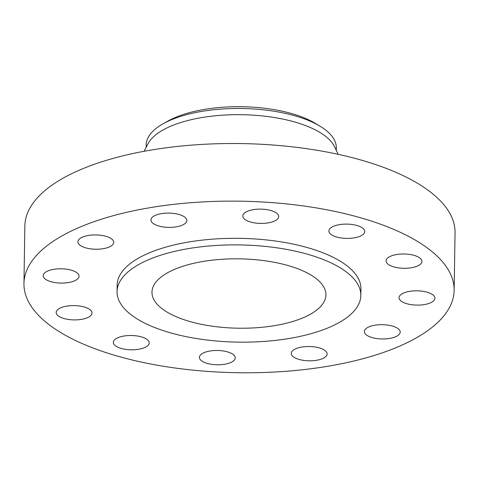 <?xml version="1.0" encoding="UTF-8"?>
<svg xmlns="http://www.w3.org/2000/svg" width="479" height="479" viewBox="0 0 479 479"><rect width="100%" height="100%" fill="white"/><g stroke="black" fill="none" stroke-linecap="round" stroke-linejoin="round"><path stroke-width="0.72" d="M344.227 238.291A17.927 7.149 -179.1 0 0 364.747 231.531A17.927 7.149 -179.1 0 0 349.413 224.208A17.927 7.149 -179.1 0 0 328.893 230.968A17.927 7.149 -179.1 0 0 344.227 238.291M26.207 271.737A215.125 85.783 -179.1 0 0 23.95 283.574A215.125 85.783 -179.1 0 0 222.789 372.279A215.125 85.783 -179.1 0 0 451.889 302.165A215.125 85.783 -179.1 0 0 454.146 290.328A215.125 85.783 -179.1 0 0 255.307 201.623A215.125 85.783 -179.1 0 0 26.207 271.737M454.146 290.328L455.05 232.728A215.125 85.783 -179.1 0 0 256.211 144.023A215.125 85.783 -179.1 0 0 27.111 214.137A215.125 85.783 -179.1 0 0 24.854 225.974L23.95 283.574M338.186 154.328L334.516 146.682A95.087 37.913 -179.1 0 0 241.751 114.709A95.087 37.913 -179.1 0 0 148.029 143.754L144.125 151.28M336.288 150.376L336.33 147.903A95.087 37.913 -179.1 0 0 319.93 126.157A95.087 37.913 -179.1 0 0 201.988 111.356A95.087 37.913 -179.1 0 0 163.255 123.696A95.087 37.913 -179.1 0 0 147.179 139.682A95.087 37.913 -179.1 0 0 146.185 144.915L146.143 147.388M319.93 126.157L315.158 123.289A89.238 35.584 -179.1 0 0 204.467 109.398A89.238 35.584 -179.1 0 0 168.117 120.977L163.255 123.696M325.001 299.674A86.98 34.686 -179.1 0 0 325.918 294.89A86.98 34.686 -179.1 0 0 245.517 259.025A86.98 34.686 -179.1 0 0 152.885 287.376A86.98 34.686 -179.1 0 0 151.975 292.16A86.98 34.686 -179.1 0 0 232.369 328.025A86.98 34.686 -179.1 0 0 325.001 299.674M118.331 284.903A121.906 48.607 -179.1 0 0 117.056 291.609A121.906 48.607 -179.1 0 0 229.728 341.88A121.906 48.607 -179.1 0 0 359.555 302.147A121.906 48.607 -179.1 0 0 360.831 295.441A121.906 48.607 -179.1 0 0 248.158 245.17A121.906 48.607 -179.1 0 0 118.331 284.903M360.831 295.441L360.938 288.867A121.906 48.607 -179.1 0 0 248.26 238.596A121.906 48.607 -179.1 0 0 118.439 278.329A121.906 48.607 -179.1 0 0 117.157 285.035L117.056 291.609M267.39 223.004A17.927 7.149 -179.1 0 0 278.688 216.556A17.927 7.149 -179.1 0 0 254.139 209.545A17.927 7.149 -179.1 0 0 242.841 215.993A17.927 7.149 -179.1 0 0 267.39 223.004M182.954 224.855A17.927 7.149 -179.1 0 0 186.816 220.52A17.927 7.149 -179.1 0 0 174.823 213.568A17.927 7.149 -179.1 0 0 154.825 215.616A17.927 7.149 -179.1 0 0 150.963 219.957A17.927 7.149 -179.1 0 0 162.956 226.902A17.927 7.149 -179.1 0 0 182.954 224.855M113.553 243.344A17.927 7.149 -179.1 0 0 113.739 242.356A17.927 7.149 -179.1 0 0 97.171 234.961A17.927 7.149 -179.1 0 0 78.077 240.805A17.927 7.149 -179.1 0 0 77.891 241.793A17.927 7.149 -179.1 0 0 94.459 249.188A17.927 7.149 -179.1 0 0 113.553 243.344M77.772 273.515A17.927 7.149 -179.1 0 0 57.797 268.869A17.927 7.149 -179.1 0 0 43.194 275.659A17.927 7.149 -179.1 0 0 44.463 278.359A17.927 7.149 -179.1 0 0 64.431 283.005A17.927 7.149 -179.1 0 0 79.041 276.221A17.927 7.149 -179.1 0 0 77.772 273.515M85.208 307.29A17.927 7.149 -179.1 0 0 66.33 306.207A17.927 7.149 -179.1 0 0 56.169 312.47A17.927 7.149 -179.1 0 0 62.983 318.218A17.927 7.149 -179.1 0 0 81.861 319.301A17.927 7.149 -179.1 0 0 92.022 313.032A17.927 7.149 -179.1 0 0 85.208 307.29M133.863 335.611A17.927 7.149 -179.1 0 0 113.349 342.371A17.927 7.149 -179.1 0 0 128.683 349.694A17.927 7.149 -179.1 0 0 149.197 342.934A17.927 7.149 -179.1 0 0 133.863 335.611M210.706 350.897A17.927 7.149 -179.1 0 0 199.408 357.346A17.927 7.149 -179.1 0 0 223.956 364.357A17.927 7.149 -179.1 0 0 235.255 357.909A17.927 7.149 -179.1 0 0 210.706 350.897M295.142 349.047A17.927 7.149 -179.1 0 0 291.28 353.382A17.927 7.149 -179.1 0 0 303.273 360.334A17.927 7.149 -179.1 0 0 323.271 358.286A17.927 7.149 -179.1 0 0 327.127 353.945A17.927 7.149 -179.1 0 0 315.14 347A17.927 7.149 -179.1 0 0 295.142 349.047M364.543 330.558A17.927 7.149 -179.1 0 0 364.357 331.546A17.927 7.149 -179.1 0 0 380.925 338.934A17.927 7.149 -179.1 0 0 400.019 333.097A17.927 7.149 -179.1 0 0 400.204 332.109A17.927 7.149 -179.1 0 0 383.637 324.714A17.927 7.149 -179.1 0 0 364.543 330.558M400.324 300.387A17.927 7.149 -179.1 0 0 420.299 305.033A17.927 7.149 -179.1 0 0 434.902 298.243A17.927 7.149 -179.1 0 0 433.633 295.543A17.927 7.149 -179.1 0 0 413.658 290.897A17.927 7.149 -179.1 0 0 399.055 297.681A17.927 7.149 -179.1 0 0 400.324 300.387M392.888 266.611A17.927 7.149 -179.1 0 0 411.76 267.695A17.927 7.149 -179.1 0 0 421.921 261.432A17.927 7.149 -179.1 0 0 415.113 255.684A17.927 7.149 -179.1 0 0 396.235 254.6A17.927 7.149 -179.1 0 0 386.074 260.869A17.927 7.149 -179.1 0 0 392.888 266.611"/></g></svg>
